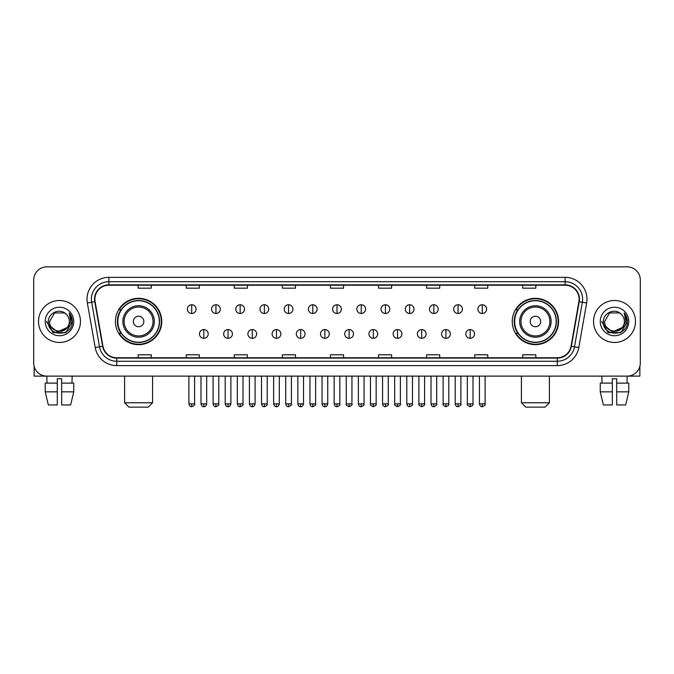 <?xml version="1.0" encoding="UTF-8"?>
<svg xmlns="http://www.w3.org/2000/svg" width="674" height="674" viewBox="0 0 674 674"><rect width="100%" height="100%" fill="white"/><g stroke="black" fill="none" stroke-linecap="round" stroke-linejoin="round"><path stroke-width="1.01" d="M512.248 321.49A23.16 23.16 0 0 0 535.409 344.65A23.16 23.16 0 0 0 558.577 321.49A23.16 23.16 0 0 0 535.409 298.321A23.16 23.16 0 0 0 512.248 321.49M115.422 321.49A23.16 23.16 0 0 0 138.591 344.65A23.16 23.16 0 0 0 161.752 321.49A23.16 23.16 0 0 0 138.591 298.321A23.16 23.16 0 0 0 115.422 321.49M120.983 333.285A21.197 21.197 0 0 1 120.983 309.686M517.801 333.285A21.197 21.197 0 0 1 517.801 309.686M33.7 279.971L33.7 363A13.109 13.109 0 0 0 46.809 376.117L627.191 376.117A13.109 13.109 0 0 0 640.3 363L640.3 279.971A13.109 13.109 0 0 0 627.191 266.853L46.809 266.853A13.109 13.109 0 0 0 33.7 279.971L33.7 363M38.511 321.49A20.978 20.978 0 0 0 59.489 342.459A20.978 20.978 0 0 0 80.459 321.49A20.978 20.978 0 0 0 59.489 300.511A20.978 20.978 0 0 0 38.511 321.49A20.978 20.978 0 0 0 59.489 342.459A20.978 20.978 0 0 0 80.459 321.49A20.978 20.978 0 0 0 59.489 300.511A20.978 20.978 0 0 0 38.511 321.49M593.541 321.49A20.978 20.978 0 0 0 614.511 342.459A20.978 20.978 0 0 0 635.489 321.49A20.978 20.978 0 0 0 614.511 300.511A20.978 20.978 0 0 0 593.541 321.49A20.978 20.978 0 0 0 614.511 342.459A20.978 20.978 0 0 0 635.489 321.49A20.978 20.978 0 0 0 614.511 300.511A20.978 20.978 0 0 0 593.541 321.49M94.882 299.197A13.986 13.986 0 0 1 108.868 285.212L565.132 285.212A13.986 13.986 0 0 1 578.907 301.623L571.046 346.2A13.986 13.986 0 0 1 557.272 357.759L116.728 357.759A13.986 13.986 0 0 1 102.954 346.2L95.093 301.623A13.986 13.986 0 0 1 94.882 299.197M94.537 299.197A14.331 14.331 0 0 0 94.756 301.682L102.617 346.259A14.331 14.331 0 0 0 116.728 358.105L557.272 358.105A14.331 14.331 0 0 0 571.384 346.259L579.244 301.682A14.331 14.331 0 0 0 565.132 284.866L108.868 284.866A14.331 14.331 0 0 0 94.537 299.197M87.35 302.988A21.854 21.854 0 0 1 108.868 277.343L565.132 277.343A21.854 21.854 0 0 1 586.65 302.988L578.789 347.565A21.854 21.854 0 0 1 557.272 365.628L116.728 365.628A21.854 21.854 0 0 1 95.211 347.565L87.35 302.988L91.656 302.23A17.482 17.482 0 0 1 108.868 281.715L565.132 281.715A17.482 17.482 0 0 1 582.344 302.23L574.484 346.807A17.482 17.482 0 0 1 557.272 361.256L116.728 361.256A17.482 17.482 0 0 1 99.516 346.807L91.656 302.23A17.482 17.482 0 0 1 91.386 299.197M627.191 266.853L46.809 266.853M47.003 383.11L46.809 376.117L627.191 376.117L626.997 383.11M640.3 363L640.3 279.971M571.384 346.259L574.484 346.807L582.344 302.23L586.65 302.988M330.445 285.212L330.445 288.169L343.555 288.169L343.555 285.212M282.372 285.212L282.372 288.169L295.482 288.169L295.482 285.212M234.299 285.212L234.299 288.169L247.409 288.169L247.409 285.212M186.226 285.212L186.226 288.169L199.335 288.169L199.335 285.212M138.153 285.212L138.153 288.169L151.262 288.169L151.262 285.212M378.518 285.212L378.518 288.169L391.628 288.169L391.628 285.212M426.591 285.212L426.591 288.169L439.701 288.169L439.701 285.212M474.664 285.212L474.664 288.169L487.774 288.169L487.774 285.212M522.738 285.212L522.738 288.169L535.847 288.169L535.847 285.212M343.555 357.759L343.555 354.802L330.445 354.802L330.445 357.759M295.482 357.759L295.482 354.802L282.372 354.802L282.372 357.759M247.409 357.759L247.409 354.802L234.299 354.802L234.299 357.759M199.335 357.759L199.335 354.802L186.226 354.802L186.226 357.759M151.262 357.759L151.262 354.802L138.153 354.802L138.153 357.759M391.628 357.759L391.628 354.802L378.518 354.802L378.518 357.759M439.701 357.759L439.701 354.802L426.591 354.802L426.591 357.759M487.774 357.759L487.774 354.802L474.664 354.802L474.664 357.759M535.847 357.759L535.847 354.802L522.738 354.802L522.738 357.759M67.055 327.834C61.814 334.919 49.092 330.386 49.606 321.49C49 334.228 69.97 334.228 69.363 321.49C69.97 334.228 49 334.228 49.606 321.49L54.543 312.93L64.426 312.93L65.959 314.025C59.893 307.673 48.225 312.904 48.334 321.49C47.222 336.73 71.941 337.135 72.345 322.223L72.362 321.49C72.329 318.246 71.25 315.398 69.136 312.947L70.837 321.49L67.055 327.834A9.874 9.874 0 0 0 69.363 321.49C69.97 334.228 49 334.228 49.606 321.49L54.543 312.93M69.363 321.49A9.874 9.874 0 0 0 65.959 314.025M67.686 327.303L57.383 331.979L48.638 324.691M45.234 321.49A14.247 14.247 0 0 0 59.489 335.736A14.247 14.247 0 0 0 73.736 321.49A14.247 14.247 0 0 0 59.489 307.234A14.247 14.247 0 0 0 45.234 321.49M69.136 312.947L72.362 321.86L71.764 317.58L72.362 321.86L71.764 317.58L72.362 321.86L69.228 313.056L72.362 321.86L69.228 313.056L72.362 321.49L65.926 332.644L53.044 332.644L46.607 321.49M69.228 313.056L72.362 321.869M34.138 366.361L34.138 376.117L84.831 376.117M45.225 383.11L45.225 391.847L48.334 404.956L45.225 391.847L45.225 383.11L57.298 383.11L57.298 378.737L61.671 378.737L61.671 383.11L73.744 383.11L73.744 391.847L70.635 404.956L73.744 391.847L61.671 391.847L61.671 383.11M72.16 376.117L71.966 383.11M57.298 383.11L57.298 404.956L48.334 404.956M45.225 391.847L57.298 391.847M70.635 404.956L61.671 404.956L61.671 391.847M148.204 407.147L128.97 407.147L124.606 402.774L152.577 402.774L148.204 407.147M143.832 321.49A5.24 5.24 0 0 0 138.591 316.241A5.24 5.24 0 0 0 133.342 321.49A5.24 5.24 0 0 0 138.591 326.73A5.24 5.24 0 0 0 143.832 321.49M154.321 321.49A15.729 15.729 0 0 0 138.591 305.752A15.729 15.729 0 0 0 122.853 321.49A15.729 15.729 0 0 0 138.591 337.219A15.729 15.729 0 0 0 154.321 321.49A15.729 15.729 0 0 1 138.591 337.219A15.729 15.729 0 0 1 122.853 321.49M159.35 321.49A20.759 20.759 0 0 0 138.591 300.73A20.759 20.759 0 0 0 117.832 321.49A20.759 20.759 0 0 0 138.591 342.24A20.759 20.759 0 0 0 159.35 321.49M161.313 321.49A22.722 22.722 0 0 1 119.163 333.285L121.269 333.285A20.953 20.953 0 0 0 152.45 337.194A20.953 20.953 0 0 0 152.45 305.777A20.953 20.953 0 0 0 121.269 309.686L119.163 309.686A22.722 22.722 0 0 1 161.313 321.49M545.03 407.147L525.796 407.147L521.423 402.774L549.394 402.774L545.03 407.147M540.658 321.49A5.24 5.24 0 0 0 535.409 316.241A5.24 5.24 0 0 0 530.168 321.49A5.24 5.24 0 0 0 535.409 326.73A5.24 5.24 0 0 0 540.658 321.49M551.147 321.49A15.729 15.729 0 0 0 535.409 305.752A15.729 15.729 0 0 0 519.679 321.49A15.729 15.729 0 0 0 535.409 337.219A15.729 15.729 0 0 0 551.147 321.49A15.729 15.729 0 0 1 535.409 337.219A15.729 15.729 0 0 1 519.679 321.49M556.168 321.49A20.759 20.759 0 0 0 535.409 300.73A20.759 20.759 0 0 0 514.65 321.49A20.759 20.759 0 0 0 535.409 342.24A20.759 20.759 0 0 0 556.168 321.49M558.139 321.49A22.722 22.722 0 0 1 515.989 333.285L518.095 333.285A20.953 20.953 0 0 0 549.276 337.194A20.953 20.953 0 0 0 549.276 305.777A20.953 20.953 0 0 0 518.095 309.686L515.989 309.686A22.722 22.722 0 0 1 558.139 321.49M191.728 304.749A4.373 4.373 0 0 0 187.364 309.113A4.373 4.373 0 0 0 191.728 313.486A4.373 4.373 0 0 0 196.1 309.113A4.373 4.373 0 0 0 191.728 304.749L191.728 313.486A4.373 4.373 0 0 0 196.1 309.113A4.373 4.373 0 0 0 191.728 304.749M215.941 304.749A4.373 4.373 0 0 0 211.569 309.113A4.373 4.373 0 0 0 215.941 313.486A4.373 4.373 0 0 0 220.314 309.113A4.373 4.373 0 0 0 215.941 304.749L215.941 313.486A4.373 4.373 0 0 0 220.314 309.113A4.373 4.373 0 0 0 215.941 304.749M240.155 304.749A4.373 4.373 0 0 0 235.782 309.113A4.373 4.373 0 0 0 240.155 313.486A4.373 4.373 0 0 0 244.527 309.113A4.373 4.373 0 0 0 240.155 304.749L240.155 313.486A4.373 4.373 0 0 0 244.527 309.113A4.373 4.373 0 0 0 240.155 304.749M264.368 304.749A4.373 4.373 0 0 0 259.996 309.113A4.373 4.373 0 0 0 264.368 313.486A4.373 4.373 0 0 0 268.732 309.113A4.373 4.373 0 0 0 264.368 304.749L264.368 313.486A4.373 4.373 0 0 0 268.732 309.113A4.373 4.373 0 0 0 264.368 304.749M288.573 304.749A4.373 4.373 0 0 0 284.209 309.113A4.373 4.373 0 0 0 288.573 313.486A4.373 4.373 0 0 0 292.946 309.113A4.373 4.373 0 0 0 288.573 304.749L288.573 313.486A4.373 4.373 0 0 0 292.946 309.113A4.373 4.373 0 0 0 288.573 304.749M312.787 304.749A4.373 4.373 0 0 0 308.414 309.113A4.373 4.373 0 0 0 312.787 313.486A4.373 4.373 0 0 0 317.159 309.113A4.373 4.373 0 0 0 312.787 304.749L312.787 313.486A4.373 4.373 0 0 0 317.159 309.113A4.373 4.373 0 0 0 312.787 304.749M337 304.749A4.373 4.373 0 0 0 332.627 309.113A4.373 4.373 0 0 0 337 313.486A4.373 4.373 0 0 0 341.373 309.113A4.373 4.373 0 0 0 337 304.749L337 313.486A4.373 4.373 0 0 0 341.373 309.113A4.373 4.373 0 0 0 337 304.749M361.213 304.749A4.373 4.373 0 0 0 356.841 309.113A4.373 4.373 0 0 0 361.213 313.486A4.373 4.373 0 0 0 365.586 309.113A4.373 4.373 0 0 0 361.213 304.749L361.213 313.486A4.373 4.373 0 0 0 365.586 309.113A4.373 4.373 0 0 0 361.213 304.749M385.427 304.749A4.373 4.373 0 0 0 381.054 309.113A4.373 4.373 0 0 0 385.427 313.486A4.373 4.373 0 0 0 389.791 309.113A4.373 4.373 0 0 0 385.427 304.749L385.427 313.486A4.373 4.373 0 0 0 389.791 309.113A4.373 4.373 0 0 0 385.427 304.749M409.632 304.749A4.373 4.373 0 0 0 405.268 309.113A4.373 4.373 0 0 0 409.632 313.486A4.373 4.373 0 0 0 414.005 309.113A4.373 4.373 0 0 0 409.632 304.749L409.632 313.486A4.373 4.373 0 0 0 414.005 309.113A4.373 4.373 0 0 0 409.632 304.749M433.845 304.749A4.373 4.373 0 0 0 429.473 309.113A4.373 4.373 0 0 0 433.845 313.486A4.373 4.373 0 0 0 438.218 309.113A4.373 4.373 0 0 0 433.845 304.749L433.845 313.486A4.373 4.373 0 0 0 438.218 309.113A4.373 4.373 0 0 0 433.845 304.749M458.059 304.749A4.373 4.373 0 0 0 453.686 309.113A4.373 4.373 0 0 0 458.059 313.486A4.373 4.373 0 0 0 462.431 309.113A4.373 4.373 0 0 0 458.059 304.749L458.059 313.486A4.373 4.373 0 0 0 462.431 309.113A4.373 4.373 0 0 0 458.059 304.749M482.272 304.749A4.373 4.373 0 0 0 477.9 309.113A4.373 4.373 0 0 0 482.272 313.486A4.373 4.373 0 0 0 486.636 309.113A4.373 4.373 0 0 0 482.272 304.749L482.272 313.486A4.373 4.373 0 0 0 486.636 309.113A4.373 4.373 0 0 0 482.272 304.749M203.834 329.569A4.373 4.373 0 0 0 199.47 333.942A4.373 4.373 0 0 0 203.834 338.314A4.373 4.373 0 0 0 208.207 333.942A4.373 4.373 0 0 0 203.834 329.569L203.834 338.314A4.373 4.373 0 0 0 208.207 333.942A4.373 4.373 0 0 0 203.834 329.569M228.048 329.569A4.373 4.373 0 0 0 223.675 333.942A4.373 4.373 0 0 0 228.048 338.314A4.373 4.373 0 0 0 232.42 333.942A4.373 4.373 0 0 0 228.048 329.569L228.048 338.314A4.373 4.373 0 0 0 232.42 333.942A4.373 4.373 0 0 0 228.048 329.569M252.261 329.569A4.373 4.373 0 0 0 247.889 333.942A4.373 4.373 0 0 0 252.261 338.314A4.373 4.373 0 0 0 256.634 333.942A4.373 4.373 0 0 0 252.261 329.569L252.261 338.314A4.373 4.373 0 0 0 256.634 333.942A4.373 4.373 0 0 0 252.261 329.569M276.475 329.569A4.373 4.373 0 0 0 272.102 333.942A4.373 4.373 0 0 0 276.475 338.314A4.373 4.373 0 0 0 280.839 333.942A4.373 4.373 0 0 0 276.475 329.569L276.475 338.314A4.373 4.373 0 0 0 280.839 333.942A4.373 4.373 0 0 0 276.475 329.569M300.68 329.569A4.373 4.373 0 0 0 296.316 333.942A4.373 4.373 0 0 0 300.68 338.314A4.373 4.373 0 0 0 305.052 333.942A4.373 4.373 0 0 0 300.68 329.569L300.68 338.314A4.373 4.373 0 0 0 305.052 333.942A4.373 4.373 0 0 0 300.68 329.569M324.893 329.569A4.373 4.373 0 0 0 320.521 333.942A4.373 4.373 0 0 0 324.893 338.314A4.373 4.373 0 0 0 329.266 333.942A4.373 4.373 0 0 0 324.893 329.569L324.893 338.314A4.373 4.373 0 0 0 329.266 333.942A4.373 4.373 0 0 0 324.893 329.569M349.107 329.569A4.373 4.373 0 0 0 344.734 333.942A4.373 4.373 0 0 0 349.107 338.314A4.373 4.373 0 0 0 353.479 333.942A4.373 4.373 0 0 0 349.107 329.569L349.107 338.314A4.373 4.373 0 0 0 353.479 333.942A4.373 4.373 0 0 0 349.107 329.569M373.32 329.569A4.373 4.373 0 0 0 368.948 333.942A4.373 4.373 0 0 0 373.32 338.314A4.373 4.373 0 0 0 377.684 333.942A4.373 4.373 0 0 0 373.32 329.569L373.32 338.314A4.373 4.373 0 0 0 377.684 333.942A4.373 4.373 0 0 0 373.32 329.569M397.525 329.569A4.373 4.373 0 0 0 393.161 333.942A4.373 4.373 0 0 0 397.525 338.314A4.373 4.373 0 0 0 401.898 333.942A4.373 4.373 0 0 0 397.525 329.569L397.525 338.314A4.373 4.373 0 0 0 401.898 333.942A4.373 4.373 0 0 0 397.525 329.569M421.739 329.569A4.373 4.373 0 0 0 417.366 333.942A4.373 4.373 0 0 0 421.739 338.314A4.373 4.373 0 0 0 426.111 333.942A4.373 4.373 0 0 0 421.739 329.569L421.739 338.314A4.373 4.373 0 0 0 426.111 333.942A4.373 4.373 0 0 0 421.739 329.569M445.952 329.569A4.373 4.373 0 0 0 441.58 333.942A4.373 4.373 0 0 0 445.952 338.314A4.373 4.373 0 0 0 450.325 333.942A4.373 4.373 0 0 0 445.952 329.569L445.952 338.314A4.373 4.373 0 0 0 450.325 333.942A4.373 4.373 0 0 0 445.952 329.569M470.166 329.569A4.373 4.373 0 0 0 465.793 333.942A4.373 4.373 0 0 0 470.166 338.314A4.373 4.373 0 0 0 474.53 333.942A4.373 4.373 0 0 0 470.166 329.569L470.166 338.314A4.373 4.373 0 0 0 474.53 333.942A4.373 4.373 0 0 0 470.166 329.569M639.862 366.361L639.862 376.117L589.169 376.117M600.256 383.11L600.256 391.847L603.365 404.956L600.256 391.847L600.256 383.11L612.329 383.11L612.329 378.737L616.702 378.737L616.702 383.11L628.775 383.11L628.775 391.847L625.666 404.956L628.775 391.847L616.702 391.847L616.702 383.11M612.329 383.11L612.329 404.956L603.365 404.956M600.256 391.847L612.329 391.847M625.666 404.956L616.702 404.956L616.702 391.847M601.84 376.117L602.034 383.11M624.394 321.49C625 334.228 604.03 334.228 604.637 321.49L609.574 312.93L619.457 312.93L620.981 314.025C614.924 307.673 603.255 312.904 603.365 321.49C602.253 336.73 626.972 337.135 627.376 322.223L627.393 321.49C627.359 318.246 626.281 315.398 624.166 312.947L625.868 321.49L622.085 327.834A9.874 9.874 0 0 0 624.394 321.49C625 334.228 604.03 334.228 604.637 321.49C604.03 334.228 625 334.228 624.394 321.49A9.874 9.874 0 0 0 620.981 314.025M622.085 327.834C616.845 334.919 604.123 330.386 604.637 321.49M622.717 327.303L612.413 331.979L603.668 324.691M600.264 321.49A14.247 14.247 0 0 0 614.511 335.736A14.247 14.247 0 0 0 628.766 321.49A14.247 14.247 0 0 0 614.511 307.234A14.247 14.247 0 0 0 600.264 321.49M624.166 312.947L627.393 321.86L626.795 317.58L627.393 321.86L626.795 317.58L627.393 321.86L624.259 313.056L627.393 321.86L624.259 313.056L627.393 321.49L620.956 332.644L608.074 332.644L601.638 321.49M624.259 313.056L627.393 321.869M565.132 277.343L565.132 284.866M91.656 302.23L94.756 301.682M116.728 365.628L116.728 358.105M557.272 358.105L557.272 365.628M95.211 347.565L102.617 346.259M579.244 301.682L582.344 302.23M108.868 277.343L108.868 284.866M574.484 346.807L578.789 347.565M153.04 321.49A14.457 14.457 0 0 0 138.591 307.032A14.457 14.457 0 0 0 124.134 321.49A14.457 14.457 0 0 0 138.591 335.938A14.457 14.457 0 0 0 153.04 321.49M549.866 321.49A14.457 14.457 0 0 0 535.409 307.032A14.457 14.457 0 0 0 520.96 321.49A14.457 14.457 0 0 0 535.409 335.938A14.457 14.457 0 0 0 549.866 321.49M191.728 403.869L188.888 403.869C189.386 405.891 190.329 406.835 191.728 406.708L191.728 403.869L194.575 403.869L194.575 376.117M215.941 403.869L213.102 403.869C213.599 405.891 214.543 406.835 215.941 406.708L215.941 403.869L218.78 403.869L218.78 376.117M240.155 403.869L237.315 403.869C237.812 405.891 238.756 406.835 240.155 406.708L240.155 403.869L242.994 403.869L242.994 376.117M264.368 403.869L261.52 403.869C262.017 405.891 262.97 406.835 264.368 406.708L264.368 403.869L267.207 403.869L267.207 376.117M288.573 403.869L285.734 403.869C286.231 405.891 287.183 406.835 288.573 406.708L288.573 403.869L291.421 403.869L291.421 376.117M312.787 403.869L309.947 403.869C310.444 405.891 311.388 406.835 312.787 406.708L312.787 403.869L315.626 403.869L315.626 376.117M337 403.869L334.161 403.869C334.658 405.891 335.601 406.835 337 406.708L337 403.869L339.839 403.869L339.839 376.117M361.213 403.869L358.374 403.869C358.863 405.891 359.815 406.835 361.213 406.708L361.213 403.869L364.053 403.869L364.053 376.117M385.427 403.869L382.579 403.869C383.076 405.891 384.028 406.835 385.427 406.708L385.427 403.869L388.266 403.869L388.266 376.117M409.632 403.869L406.793 403.869C407.29 405.891 408.233 406.835 409.632 406.708L409.632 403.869L412.48 403.869L412.48 376.117M433.845 403.869L431.006 403.869C431.503 405.891 432.447 406.835 433.845 406.708L433.845 403.869L436.685 403.869L436.685 376.117M458.059 403.869L455.22 403.869C455.717 405.891 456.66 406.835 458.059 406.708L458.059 403.869L460.898 403.869L460.898 376.117M482.272 403.869L479.425 403.869C479.922 405.891 480.874 406.835 482.272 406.708L482.272 403.869L485.111 403.869L485.111 376.117M203.834 403.869L200.995 403.869C201.492 405.891 202.436 406.835 203.834 406.708L203.834 403.869L206.674 403.869L206.674 376.117M228.048 403.869L225.209 403.869C225.706 405.891 226.649 406.835 228.048 406.708L228.048 403.869L230.887 403.869L230.887 376.117M252.261 403.869L249.422 403.869C249.911 405.891 250.863 406.835 252.261 406.708L252.261 403.869L255.101 403.869L255.101 376.117M276.475 403.869L273.627 403.869C274.124 405.891 275.076 406.835 276.475 406.708L276.475 403.869L279.314 403.869L279.314 376.117M300.68 403.869L297.841 403.869C298.338 405.891 299.281 406.835 300.68 406.708L300.68 403.869L303.527 403.869L303.527 376.117M324.893 403.869L322.054 403.869C322.551 405.891 323.495 406.835 324.893 406.708L324.893 403.869L327.733 403.869L327.733 376.117M349.107 403.869L346.267 403.869C345.686 404.771 346.638 405.723 349.107 406.708L349.107 403.869L351.946 403.869L351.946 376.117M373.32 403.869L370.473 403.869C369.9 404.771 370.843 405.723 373.32 406.708L373.32 403.869L376.159 403.869L376.159 376.117M397.525 403.869L394.686 403.869C394.113 404.771 395.057 405.723 397.525 406.708L397.525 403.869L400.373 403.869L400.373 376.117M421.739 403.869L418.899 403.869C418.327 404.771 419.27 405.723 421.739 406.708L421.739 403.869L424.578 403.869L424.578 376.117M445.952 403.869L443.113 403.869C442.532 404.771 443.484 405.723 445.952 406.708L445.952 403.869L448.791 403.869L448.791 376.117M470.166 403.869L467.326 403.869C466.745 404.771 467.697 405.723 470.166 406.708L470.166 403.869L473.005 403.869L473.005 376.117M152.577 376.117L152.577 402.774M124.606 376.117L124.606 402.774M549.394 376.117L549.394 402.774M521.423 376.117L521.423 402.774M188.888 403.869L188.888 376.117M194.575 403.869C195.148 404.771 194.205 405.723 191.728 406.708M213.102 403.869L213.102 376.117M218.78 403.869C219.362 404.771 218.41 405.723 215.941 406.708M237.315 403.869L237.315 376.117M242.994 403.869C243.567 404.771 242.623 405.723 240.155 406.708M261.52 403.869L261.52 376.117M267.207 403.869C267.78 404.771 266.837 405.723 264.368 406.708M285.734 403.869L285.734 376.117M291.421 403.869C291.994 404.771 291.05 405.723 288.573 406.708M309.947 403.869L309.947 376.117M315.626 403.869C316.207 404.771 315.255 405.723 312.787 406.708M334.161 403.869L334.161 376.117M339.839 403.869C340.421 404.771 339.469 405.723 337 406.708M358.374 403.869L358.374 376.117M364.053 403.869C364.626 404.771 363.682 405.723 361.213 406.708M382.579 403.869L382.579 376.117M388.266 403.869C388.839 404.771 387.895 405.723 385.427 406.708M406.793 403.869L406.793 376.117M412.48 403.869C413.052 404.771 412.109 405.723 409.632 406.708M431.006 403.869L431.006 376.117M436.685 403.869C437.266 404.771 436.314 405.723 433.845 406.708M455.22 403.869L455.22 376.117M460.898 403.869C461.471 404.771 460.527 405.723 458.059 406.708M479.425 403.869L479.425 376.117M485.111 403.869C485.684 404.771 484.741 405.723 482.272 406.708M200.995 403.869L200.995 376.117M206.674 403.869C206.185 405.891 205.233 406.835 203.834 406.708M225.209 403.869L225.209 376.117M230.887 403.869C230.39 405.891 229.446 406.835 228.048 406.708M249.422 403.869L249.422 376.117M255.101 403.869C254.603 405.891 253.66 406.835 252.261 406.708M273.627 403.869L273.627 376.117M279.314 403.869C278.817 405.891 277.865 406.835 276.475 406.708M297.841 403.869L297.841 376.117M303.527 403.869C303.03 405.891 302.078 406.835 300.68 406.708M322.054 403.869L322.054 376.117M327.733 403.869C327.235 405.891 326.292 406.835 324.893 406.708M346.267 403.869L346.267 376.117M351.946 403.869C352.519 404.771 351.575 405.723 349.107 406.708M370.473 403.869L370.473 376.117M376.159 403.869C376.732 404.771 375.789 405.723 373.32 406.708M394.686 403.869L394.686 376.117M400.373 403.869C400.946 404.771 400.002 405.723 397.525 406.708M418.899 403.869L418.899 376.117M424.578 403.869C425.159 404.771 424.207 405.723 421.739 406.708M443.113 403.869L443.113 376.117M448.791 403.869C449.373 404.771 448.421 405.723 445.952 406.708M467.326 403.869L467.326 376.117M473.005 403.869C473.578 404.771 472.634 405.723 470.166 406.708"/></g></svg>
